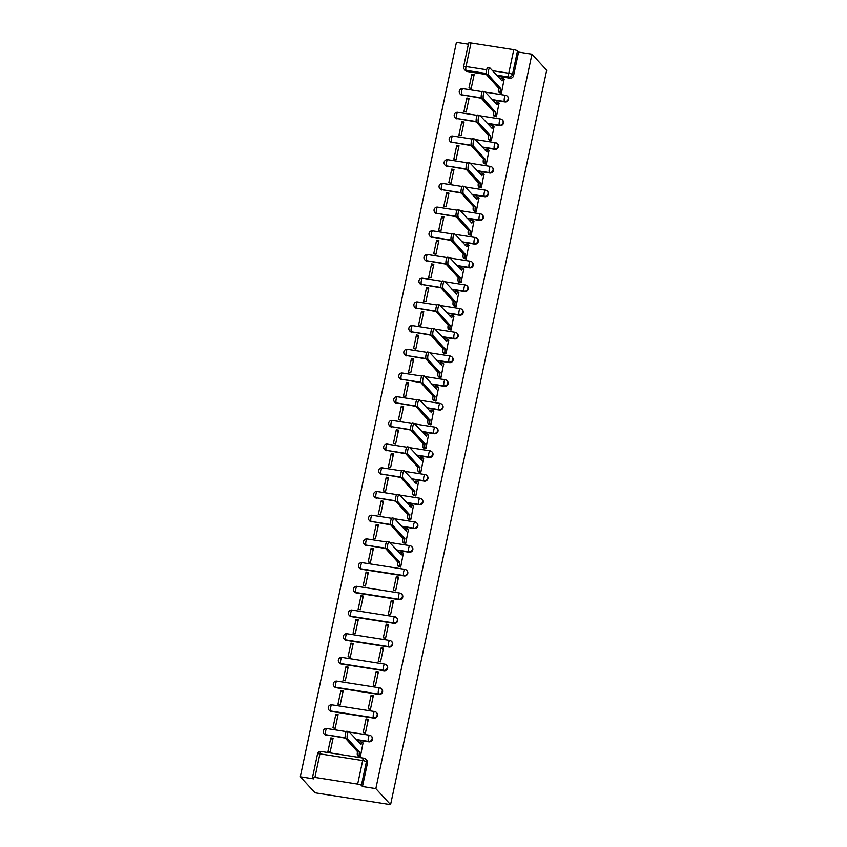 <?xml version="1.0" encoding="UTF-8"?>
<svg xmlns="http://www.w3.org/2000/svg" width="847" height="847" viewBox="0 0 847 847"><rect width="100%" height="100%" fill="white"/><g stroke="black" fill="none" stroke-linecap="round" stroke-linejoin="round"><path stroke-width="1.27" d="M492.541 99.978L504.865 101.915A3.166 2.996 -42.6 0 0 507.851 96.727L507.459 96.314A3.166 2.996 137.4 0 1 504.484 101.492L492.16 99.565M487.512 123.683L499.836 125.61A3.166 2.996 -42.6 0 0 502.811 120.433L502.419 120.009A3.166 2.996 137.4 0 1 499.444 125.197L487.12 123.26M482.472 147.378L494.796 149.316A3.166 2.996 -42.6 0 0 497.771 144.128L497.39 143.715A3.166 2.996 137.4 0 1 494.404 148.892L482.081 146.965M477.433 171.083L489.757 173.01A3.166 2.996 -42.6 0 0 492.732 167.833L492.351 167.41A3.166 2.996 137.4 0 1 489.375 172.597L477.052 170.671M472.393 194.789L484.717 196.716A3.166 2.996 -42.6 0 0 487.692 191.538L487.311 191.115A3.166 2.996 137.4 0 1 484.336 196.303L472.012 194.365M467.353 218.484L479.677 220.421A3.166 2.996 -42.6 0 0 482.652 215.233L482.271 214.82A3.166 2.996 137.4 0 1 479.296 219.998L466.972 218.071M462.314 242.189L474.638 244.116A3.166 2.996 -42.6 0 0 477.623 238.939L477.232 238.515A3.166 2.996 137.4 0 1 474.256 243.703L461.933 241.766M457.285 265.884L469.609 267.821A3.166 2.996 -42.6 0 0 472.584 262.634L472.203 262.221A3.166 2.996 137.4 0 1 469.217 267.398L456.893 265.471M452.245 289.589L464.569 291.516A3.166 2.996 -42.6 0 0 467.544 286.339L467.163 285.915A3.166 2.996 137.4 0 1 464.177 291.103L451.864 289.166M447.205 313.284L459.529 315.222A3.166 2.996 -42.6 0 0 462.504 310.034L462.123 309.621A3.166 2.996 137.4 0 1 459.148 314.798L446.824 312.871M442.166 336.99L454.49 338.916A3.166 2.996 -42.6 0 0 457.465 333.739L457.084 333.316A3.166 2.996 137.4 0 1 454.108 338.504L441.785 336.577M437.126 360.695L449.45 362.622A3.166 2.996 -42.6 0 0 452.436 357.445L452.044 357.021A3.166 2.996 137.4 0 1 449.069 362.209L436.745 360.271M432.097 384.39L444.41 386.327A3.166 2.996 -42.6 0 0 447.396 381.139L447.004 380.727A3.166 2.996 137.4 0 1 444.029 385.904L431.705 383.977M427.057 408.095L439.381 410.022A3.166 2.996 -42.6 0 0 442.356 404.845L441.975 404.421A3.166 2.996 137.4 0 1 438.99 409.609L426.666 407.672M422.018 431.79L434.342 433.728A3.166 2.996 -42.6 0 0 437.317 428.54L436.936 428.127A3.166 2.996 137.4 0 1 433.96 433.304L421.637 431.377M416.978 455.495L429.302 457.422A3.166 2.996 -42.6 0 0 432.277 452.245L431.896 451.822A3.166 2.996 137.4 0 1 428.921 457.009L416.597 455.072M411.938 479.19L424.262 481.128A3.166 2.996 -42.6 0 0 427.237 475.94L426.856 475.527A3.166 2.996 137.4 0 1 423.881 480.704L411.557 478.777M406.899 502.896L419.223 504.823A3.166 2.996 -42.6 0 0 422.208 499.645L421.817 499.222A3.166 2.996 137.4 0 1 418.842 504.41L406.518 502.472M401.87 526.601L414.194 528.528A3.166 2.996 -42.6 0 0 417.169 523.351L416.777 522.927A3.166 2.996 137.4 0 1 413.802 528.115L401.478 526.178M396.83 550.296L409.154 552.233A3.166 2.996 -42.6 0 0 412.129 547.046L411.748 546.633A3.166 2.996 137.4 0 1 408.762 551.81L396.438 549.883M361.362 569.226L404.114 575.928A3.166 2.996 -42.6 0 0 407.089 570.751L406.708 570.327A3.166 2.996 137.4 0 1 403.733 575.515L360.97 568.813A3.166 2.996 137.4 0 1 359.287 567.913L359.679 568.337A3.166 2.996 -42.6 0 0 361.362 569.226L360.97 568.813A3.166 0.826 98.9 0 1 360.917 565.013A3.166 0.826 98.9 0 1 362.114 562.641A3.166 3.166 0 0 0 359.287 567.913M356.322 592.932L399.075 599.634A3.166 2.996 -42.6 0 0 402.05 594.446L401.669 594.033A3.166 2.996 137.4 0 1 398.693 599.21L355.941 592.508A3.166 2.996 137.4 0 1 354.247 591.619L354.639 592.032A3.166 2.996 -42.6 0 0 356.322 592.932L355.941 592.508A3.166 0.826 98.9 0 1 355.888 588.707A3.166 0.826 98.9 0 1 357.074 586.336A3.166 3.166 0 0 0 354.247 591.619M351.283 616.627L394.035 623.328A3.166 2.996 -42.6 0 0 397.01 618.151L396.629 617.728A3.166 2.996 137.4 0 1 393.654 622.916L350.902 616.214A3.166 2.996 137.4 0 1 349.218 615.314L349.599 615.737A3.166 2.996 -42.6 0 0 351.283 616.627L350.902 616.214A3.166 0.826 98.9 0 1 350.849 612.413A3.166 0.826 98.9 0 1 352.034 610.041A3.166 3.166 0 0 0 349.218 615.314M346.243 640.332L388.995 647.034A3.166 2.996 -42.6 0 0 391.981 641.846L391.589 641.433A3.166 2.996 137.4 0 1 388.614 646.61L345.862 639.909A3.166 2.996 137.4 0 1 344.178 639.019L344.56 639.432A3.166 2.996 -42.6 0 0 346.243 640.332L345.862 639.909A3.166 0.826 98.9 0 1 345.809 636.108A3.166 0.826 98.9 0 1 346.995 633.747A3.166 3.166 0 0 0 344.178 639.019M341.203 664.027L383.966 670.729A3.166 2.996 -42.6 0 0 386.941 665.551L386.56 665.128A3.166 2.996 137.4 0 1 383.575 670.316L340.822 663.614A3.166 2.996 137.4 0 1 339.139 662.714L339.52 663.137A3.166 2.996 -42.6 0 0 341.203 664.027L340.822 663.614A3.166 0.826 98.9 0 1 340.769 659.813A3.166 0.826 98.9 0 1 341.966 657.441A3.166 3.166 0 0 0 339.139 662.714M336.174 687.732L378.927 694.434A3.166 2.996 -42.6 0 0 381.902 689.257L381.521 688.833A3.166 2.996 137.4 0 1 378.535 694.021L335.783 687.309A3.166 2.996 137.4 0 1 334.099 686.419L334.48 686.832A3.166 2.996 -42.6 0 0 336.174 687.732L335.783 687.309A3.166 0.826 98.9 0 1 335.73 683.518A3.166 0.826 98.9 0 1 336.926 681.147A3.166 3.166 0 0 0 334.099 686.419M331.135 711.427L373.887 718.14A3.166 2.996 -42.6 0 0 376.862 712.952L376.481 712.539A3.166 2.996 137.4 0 1 373.506 717.716L330.753 711.014A3.166 2.996 137.4 0 1 329.06 710.114L329.451 710.538A3.166 2.996 -42.6 0 0 331.135 711.427L330.753 711.014A3.166 0.826 98.9 0 1 330.701 707.213A3.166 0.826 98.9 0 1 331.886 704.842A3.166 3.166 0 0 0 329.06 710.114M356.523 739.907L368.847 741.834A3.166 2.996 -42.6 0 0 371.822 736.657L371.441 736.234A3.166 2.996 137.4 0 1 368.466 741.421L356.142 739.484M468.38 44.224L456.417 42.35L300.304 776.773L315.052 792.803L390.583 804.65L375.846 788.621L531.948 54.197L546.696 70.227L390.583 804.65M468.698 43.271A3.166 0.625 12 0 1 468.624 43.081A3.166 0.625 12 0 1 471.027 42.985L513.78 49.687A3.166 0.625 12 0 1 517.496 50.926L518.576 52.101L513.578 75.648A3.166 2.996 137.4 0 1 509.905 78.21L497.581 76.283M486.432 74.536L467.152 71.508L466.072 70.333A3.166 2.996 137.4 0 1 464.389 69.433L465.469 70.619A3.166 2.996 -42.6 0 0 467.152 71.508M518.576 52.101L531.948 54.197M314.915 777.408L357.667 784.11L362.675 760.564L319.922 753.862L314.915 777.408A3.166 0.625 -168 0 0 312.511 777.504A3.166 0.625 -168 0 0 312.596 777.694L313.676 778.869L300.304 776.773M362.474 786.524L367.482 762.978L366.391 761.792A3.166 0.625 12 0 0 362.675 760.564A3.166 0.826 -81.1 0 1 363.861 758.192A3.166 0.826 -81.1 0 1 364.019 758.287A3.166 2.996 137.4 0 1 366.391 761.792L361.394 785.349L362.474 786.524L375.846 788.621M361.394 785.349A3.166 0.625 -168 0 0 357.667 784.11M358.165 756.138L360.388 756.678L363.045 742.967M330.806 737.917L327.905 751.585L330.171 751.945L333.083 738.266L330.806 737.917L332.712 739.982M335.846 714.212L332.945 727.891L335.211 728.24L338.112 714.572L335.846 714.212L337.752 716.276M366.063 718.955L363.162 732.623L365.428 732.983L368.329 719.304L366.063 718.955L367.969 721.019M340.886 690.506L337.985 704.185L340.25 704.535L343.151 690.866L340.886 690.506L342.791 692.581M371.102 695.249L368.191 708.918L370.457 709.278L373.368 695.609L371.102 695.249L373.008 697.314M345.925 666.811L343.014 680.48L345.28 680.84L348.191 667.161L345.925 666.811L347.831 668.876M376.142 671.544L373.231 685.223L375.496 685.572L378.408 671.904L376.142 671.544L378.037 673.619M350.965 643.106L348.053 656.785L350.319 657.134L353.231 643.466L350.965 643.106L352.86 645.181M381.182 647.849L378.27 661.518L380.536 661.878L383.447 648.199L381.182 647.849L383.077 649.914M356.005 619.411L353.093 633.08L355.359 633.44L358.27 619.76L356.005 619.411L357.9 621.476M386.211 624.144L383.31 637.823L385.576 638.172L388.477 624.504L386.211 624.144L388.117 626.219M361.034 595.706L358.133 609.385L360.399 609.734L363.299 596.066L361.034 595.706L362.94 597.781M391.25 600.449L388.35 614.117L390.615 614.477L393.516 600.798L391.25 600.449L393.156 602.513M366.073 572.011L363.172 585.679L365.438 586.039L368.339 572.36L366.073 572.011L367.979 574.075M396.29 576.743L393.389 590.423L395.655 590.772L398.556 577.103L396.29 576.743L398.196 578.808M371.113 548.305L368.212 561.985L370.478 562.334L373.379 548.665L371.113 548.305L373.019 550.37M398.461 566.527L400.684 567.077L403.341 553.356M376.153 524.6L373.241 538.279L375.507 538.639L378.418 524.96L376.153 524.6L378.058 526.675M403.5 542.821L405.724 543.372L408.381 529.661M381.192 500.905L378.281 514.574L380.547 514.934L383.458 501.255L381.192 500.905L383.088 502.97M408.54 519.126L410.763 519.666L413.421 505.955M386.232 477.2L383.32 490.879L385.586 491.228L388.498 477.56L386.232 477.2L388.127 479.275M413.58 495.421L415.803 495.971L418.46 482.261M391.261 453.505L388.36 467.173L390.626 467.533L393.527 453.854L391.261 453.505L393.167 455.57M418.609 471.726L420.843 472.266L423.489 458.555M396.301 429.8L393.4 443.479L395.665 443.828L398.566 430.16L396.301 429.8L398.206 431.875M423.648 448.021L425.882 448.571L428.529 434.86M401.34 406.105L398.429 419.773L400.705 420.133L403.606 406.454L401.34 406.105L403.246 408.169M428.688 424.326L430.911 424.866L433.569 411.155M406.38 382.399L403.468 396.078L405.734 396.428L408.646 382.759L406.38 382.399L408.275 384.464M433.728 400.62L435.951 401.171L438.608 387.45M411.42 358.694L408.508 372.373L410.774 372.733L413.685 359.054L411.42 358.694L413.315 360.769M438.767 376.915L440.991 377.466L443.648 363.755M416.449 334.999L413.548 348.668L415.813 349.028L418.725 335.348L416.449 334.999L418.354 337.064M443.807 353.22L446.03 353.76L448.688 340.049M421.488 311.294L418.587 324.973L420.853 325.322L423.754 311.654L421.488 311.294L423.394 313.369M448.836 329.515L451.07 330.065L453.717 316.355M426.528 287.599L423.627 301.267L425.893 301.627L428.794 287.948L426.528 287.599L428.434 289.663M453.876 305.82L456.099 306.36L458.756 292.649M431.568 263.893L428.656 277.572L430.922 277.922L433.833 264.253L431.568 263.893L433.473 265.969M458.915 282.115L461.139 282.665L463.796 268.954M436.607 240.199L433.696 253.867L435.961 254.227L438.873 240.548L436.607 240.199L438.502 242.263M463.955 258.42L466.178 258.96L468.836 245.249M441.647 216.493L438.735 230.172L441.001 230.522L443.913 216.853L441.647 216.493L443.542 218.558M468.994 234.714L471.218 235.265L473.875 221.543M446.676 192.788L443.775 206.467L446.041 206.827L448.942 193.148L446.676 192.788L448.582 194.863M474.034 211.009L476.258 211.559L478.904 197.849M451.716 169.093L448.815 182.761L451.08 183.121L453.981 169.442L451.716 169.093L453.621 171.158M479.063 187.314L481.297 187.854L483.944 174.143M456.755 145.388L453.854 159.067L456.12 159.416L459.021 145.748L456.755 145.388L458.661 147.463M484.103 163.609L486.326 164.159L488.984 150.448M461.795 121.693L458.883 135.361L461.149 135.721L464.061 122.042L461.795 121.693L463.701 123.757M489.143 139.914L491.366 140.454L494.023 126.743M466.835 97.987L463.923 111.666L466.189 112.016L469.1 98.347L466.835 97.987L468.73 100.062M494.182 116.208L496.406 116.759L499.063 103.048M471.874 74.292L468.963 87.961L471.228 88.321L474.14 74.642L471.874 74.292L473.769 76.357M499.222 92.514L501.445 93.054L504.103 79.343M481.392 98.231L461.731 94.79A3.166 2.996 137.4 0 1 460.048 93.901L460.429 94.313A3.166 2.996 -42.6 0 0 462.113 95.213M476.353 121.936L456.692 118.495A3.166 2.996 137.4 0 1 455.008 117.595L455.39 118.019A3.166 2.996 -42.6 0 0 457.073 118.908M471.324 145.631L451.652 142.19A3.166 2.996 137.4 0 1 449.969 141.301L450.35 141.714A3.166 2.996 -42.6 0 0 452.044 142.614M466.284 169.336L446.613 165.896A3.166 2.996 137.4 0 1 444.929 164.996L445.321 165.419A3.166 2.996 -42.6 0 0 447.004 166.308M461.244 193.031L441.583 189.59A3.166 2.996 137.4 0 1 439.889 188.701L440.281 189.114A3.166 2.996 -42.6 0 0 441.965 190.014M456.205 216.737L436.544 213.296A3.166 2.996 137.4 0 1 434.86 212.396L435.242 212.819A3.166 2.996 -42.6 0 0 436.925 213.709M451.165 240.442L431.504 237.001A3.166 2.996 137.4 0 1 429.821 236.101L430.202 236.525A3.166 2.996 -42.6 0 0 431.885 237.414M446.125 264.137L426.465 260.696A3.166 2.996 137.4 0 1 424.781 259.807L425.162 260.22A3.166 2.996 -42.6 0 0 426.846 261.12M441.096 287.842L421.425 284.401A3.166 2.996 137.4 0 1 419.741 283.501L420.123 283.925A3.166 2.996 -42.6 0 0 421.817 284.814M436.057 311.537L416.396 308.096A3.166 2.996 137.4 0 1 414.702 307.207L415.094 307.62A3.166 2.996 -42.6 0 0 416.777 308.52M431.017 335.243L411.356 331.802A3.166 2.996 137.4 0 1 409.662 330.902L410.054 331.325A3.166 2.996 -42.6 0 0 411.737 332.215M425.977 358.937L406.316 355.496A3.166 2.996 137.4 0 1 404.633 354.607L405.014 355.02A3.166 2.996 -42.6 0 0 406.698 355.92M420.938 382.643L401.277 379.202A3.166 2.996 137.4 0 1 399.593 378.302L399.975 378.725A3.166 2.996 -42.6 0 0 401.658 379.615M415.909 406.348L396.237 402.907A3.166 2.996 137.4 0 1 394.554 402.007L394.935 402.431A3.166 2.996 -42.6 0 0 396.629 403.32M410.869 430.043L391.198 426.602A3.166 2.996 137.4 0 1 389.514 425.713L389.895 426.126A3.166 2.996 -42.6 0 0 391.589 427.026M405.829 453.748L386.168 450.308A3.166 2.996 137.4 0 1 384.474 449.408L384.866 449.831A3.166 2.996 -42.6 0 0 386.55 450.72M400.79 477.443L381.129 474.002A3.166 2.996 137.4 0 1 379.445 473.113L379.827 473.526A3.166 2.996 -42.6 0 0 381.51 474.426M395.75 501.149L376.089 497.708A3.166 2.996 137.4 0 1 374.406 496.808L374.787 497.231A3.166 2.996 -42.6 0 0 376.47 498.121M390.711 524.844L371.05 521.403A3.166 2.996 137.4 0 1 369.366 520.513L369.747 520.926A3.166 2.996 -42.6 0 0 371.431 521.826M385.681 548.549L366.01 545.108A3.166 2.996 137.4 0 1 364.326 544.208L364.708 544.632A3.166 2.996 -42.6 0 0 366.402 545.521M345.375 738.161L325.714 734.709A3.166 2.996 137.4 0 1 324.02 733.82L324.412 734.243A3.166 2.996 -42.6 0 0 326.095 735.132M367.482 762.978A3.166 2.996 -42.6 0 0 366.793 760.352L365.703 759.177A3.166 3.166 0 0 0 363.861 758.192L321.108 751.49A3.166 3.166 0 0 0 317.519 753.957L312.511 777.504M363.257 743.2L362.389 742.258A3.166 0.826 98.9 0 0 362.241 742.173A3.166 0.826 98.9 0 0 361.044 744.534L348.943 731.66A3.642 0.953 98.9 0 0 348.763 731.554A3.642 0.953 98.9 0 0 347.323 734.645A3.642 0.953 98.9 0 0 347.461 738.648L359.467 751.988A3.166 0.826 98.9 0 0 359.52 755.778L357.55 755.471A3.166 0.826 -81.1 0 1 357.498 751.681L345.491 738.34A3.642 0.953 -81.1 0 1 345.364 734.338A3.642 0.953 -81.1 0 1 346.804 731.247L348.763 731.554M358.376 756.36L357.55 755.471M359.414 743.041A3.166 0.826 -81.1 0 1 360.271 741.866L362.241 742.173M360.335 756.667L359.52 755.778M359.509 751.755L357.55 751.448M403.553 553.589L402.696 552.657A3.166 0.826 98.9 0 0 402.537 552.562A3.166 0.826 98.9 0 0 401.351 554.933L389.249 542.048A3.642 0.953 98.9 0 0 389.069 541.953A3.642 0.953 98.9 0 0 387.63 545.034A3.642 0.953 98.9 0 0 387.757 549.047L399.763 562.376A3.166 0.826 98.9 0 0 399.816 566.177L397.857 565.87A3.166 0.826 -81.1 0 1 397.804 562.069L385.798 548.729A3.642 0.953 -81.1 0 1 385.66 544.727A3.642 0.953 -81.1 0 1 387.1 541.646L389.069 541.953M398.672 566.759L397.857 565.87M399.71 553.44A3.166 0.826 -81.1 0 1 400.578 552.255L402.537 552.562M400.642 567.067L399.816 566.177M399.816 562.154L397.846 561.836M408.593 529.883L407.735 528.952A3.166 0.826 98.9 0 0 407.576 528.867A3.166 0.826 98.9 0 0 406.391 531.228L394.289 518.353A3.642 0.953 98.9 0 0 394.109 518.248A3.642 0.953 98.9 0 0 392.669 521.339A3.642 0.953 98.9 0 0 392.796 525.341L404.802 538.671A3.166 0.826 98.9 0 0 404.855 542.472L402.897 542.165A3.166 0.826 -81.1 0 1 402.844 538.364L390.838 525.034A3.642 0.953 -81.1 0 1 390.7 521.021A3.642 0.953 -81.1 0 1 392.14 517.941L394.109 518.248M403.712 543.054L402.897 542.165M404.75 529.735A3.166 0.826 -81.1 0 1 405.607 528.549L407.576 528.867M405.671 543.361L404.855 542.472M404.855 538.448L402.886 538.141M413.632 506.188L412.764 505.257A3.166 0.826 98.9 0 0 412.616 505.161A3.166 0.826 98.9 0 0 411.42 507.533L399.318 494.648A3.642 0.953 98.9 0 0 399.138 494.542A3.642 0.953 98.9 0 0 397.709 497.634A3.642 0.953 98.9 0 0 397.836 501.636L409.842 514.976A3.166 0.826 98.9 0 0 409.895 518.777L407.936 518.47A3.166 0.826 -81.1 0 1 407.883 514.669L395.877 501.329A3.642 0.953 -81.1 0 1 395.74 497.327A3.642 0.953 -81.1 0 1 397.179 494.235L399.138 494.542M408.752 519.359L407.936 518.47M409.789 506.03A3.166 0.826 -81.1 0 1 410.647 504.854L412.616 505.161M410.71 519.666L409.895 518.777M409.895 514.743L407.926 514.436M418.672 482.483L417.804 481.551A3.166 0.826 98.9 0 0 417.656 481.456A3.166 0.826 98.9 0 0 416.459 483.828L404.358 470.953A3.642 0.953 98.9 0 0 404.178 470.847A3.642 0.953 98.9 0 0 402.738 473.928A3.642 0.953 98.9 0 0 402.876 477.941L414.882 491.271A3.166 0.826 98.9 0 0 414.935 495.072L412.965 494.764A3.166 0.826 -81.1 0 1 412.913 490.964L400.906 477.634A3.642 0.953 -81.1 0 1 400.779 473.621A3.642 0.953 -81.1 0 1 402.219 470.54L404.178 470.847M413.791 495.654L412.965 494.764M414.829 482.335A3.166 0.826 -81.1 0 1 415.686 481.149L417.656 481.456M415.75 495.961L414.935 495.072M414.924 491.048L412.965 490.741M423.701 458.788L422.844 457.846A3.166 0.826 98.9 0 0 422.685 457.761A3.166 0.826 98.9 0 0 421.499 460.133L409.397 447.248A3.642 0.953 98.9 0 0 409.217 447.142A3.642 0.953 98.9 0 0 407.778 450.233A3.642 0.953 98.9 0 0 407.915 454.236L419.921 467.576A3.166 0.826 98.9 0 0 419.974 471.377L418.005 471.059A3.166 0.826 -81.1 0 1 417.952 467.269L405.946 453.928A3.642 0.953 -81.1 0 1 405.819 449.926A3.642 0.953 -81.1 0 1 407.259 446.835L409.217 447.142M418.82 471.948L418.005 471.059M419.868 458.629A3.166 0.826 -81.1 0 1 420.726 457.454L422.685 457.761M420.79 472.266L419.974 471.377M419.964 467.343L418.005 467.036M428.741 435.083L427.883 434.151A3.166 0.826 98.9 0 0 427.724 434.056A3.166 0.826 98.9 0 0 426.539 436.427L414.437 423.553A3.642 0.953 98.9 0 0 414.257 423.447A3.642 0.953 98.9 0 0 412.817 426.528A3.642 0.953 98.9 0 0 412.955 430.541L424.95 443.87A3.166 0.826 98.9 0 0 425.003 447.671L423.045 447.364A3.166 0.826 -81.1 0 1 422.992 443.563L410.986 430.234A3.642 0.953 -81.1 0 1 410.859 426.221A3.642 0.953 -81.1 0 1 412.288 423.14L414.257 423.447M423.86 448.254L423.045 447.364M424.908 434.935A3.166 0.826 -81.1 0 1 425.766 433.749L427.724 434.056M425.829 448.561L425.003 447.671M425.003 443.648L423.045 443.341M433.78 411.388L432.923 410.446A3.166 0.826 98.9 0 0 432.764 410.361A3.166 0.826 98.9 0 0 431.578 412.722L419.477 399.848A3.642 0.953 98.9 0 0 419.297 399.742A3.642 0.953 98.9 0 0 417.857 402.833A3.642 0.953 98.9 0 0 417.984 406.835L429.99 420.176A3.166 0.826 98.9 0 0 430.043 423.966L428.084 423.659A3.166 0.826 -81.1 0 1 428.031 419.868L416.025 406.528A3.642 0.953 -81.1 0 1 415.888 402.526A3.642 0.953 -81.1 0 1 417.327 399.435L419.297 399.742M428.9 424.548L428.084 423.659M429.937 411.229A3.166 0.826 -81.1 0 1 430.805 410.054L432.764 410.361M430.869 424.855L430.043 423.966M430.043 419.943L428.074 419.636M438.82 387.682L437.963 386.751A3.166 0.826 98.9 0 0 437.804 386.656A3.166 0.826 98.9 0 0 436.618 389.027L424.506 376.142A3.642 0.953 98.9 0 0 424.336 376.047A3.642 0.953 98.9 0 0 422.897 379.128A3.642 0.953 98.9 0 0 423.024 383.14L435.03 396.47A3.166 0.826 98.9 0 0 435.083 400.271L433.124 399.964A3.166 0.826 -81.1 0 1 433.071 396.163L421.065 382.833A3.642 0.953 -81.1 0 1 420.927 378.821A3.642 0.953 -81.1 0 1 422.367 375.74L424.336 376.047M433.939 400.853L433.124 399.964M434.977 387.534A3.166 0.826 -81.1 0 1 435.834 386.348L437.804 386.656M435.898 401.16L435.083 400.271M435.083 396.248L433.113 395.93M443.86 363.977L442.992 363.045A3.166 0.826 98.9 0 0 442.843 362.961A3.166 0.826 98.9 0 0 441.647 365.322L429.545 352.447A3.642 0.953 98.9 0 0 429.365 352.341A3.642 0.953 98.9 0 0 427.926 355.433A3.642 0.953 98.9 0 0 428.063 359.435L440.069 372.765A3.166 0.826 98.9 0 0 440.122 376.566L438.153 376.259A3.166 0.826 -81.1 0 1 438.1 372.458L426.094 359.128A3.642 0.953 -81.1 0 1 425.967 355.115A3.642 0.953 -81.1 0 1 427.407 352.034L429.365 352.341M438.979 377.148L438.153 376.259M440.017 363.829A3.166 0.826 -81.1 0 1 440.874 362.643L442.843 362.961M440.938 377.455L440.122 376.566M440.122 372.542L438.153 372.235M448.899 340.282L448.031 339.351A3.166 0.826 98.9 0 0 447.883 339.255A3.166 0.826 98.9 0 0 446.687 341.627L434.585 328.742A3.642 0.953 98.9 0 0 434.405 328.636A3.642 0.953 98.9 0 0 432.965 331.728A3.642 0.953 98.9 0 0 433.103 335.73L445.109 349.07A3.166 0.826 98.9 0 0 445.162 352.871L443.193 352.564A3.166 0.826 -81.1 0 1 443.14 348.763L431.134 335.423A3.642 0.953 -81.1 0 1 431.007 331.421A3.642 0.953 -81.1 0 1 432.446 328.329L434.405 328.636M444.019 353.453L443.193 352.564M445.056 340.123A3.166 0.826 -81.1 0 1 445.914 338.948L447.883 339.255M445.977 353.76L445.162 352.871M445.151 348.837L443.193 348.53M453.928 316.577L453.071 315.645A3.166 0.826 98.9 0 0 452.912 315.55A3.166 0.826 98.9 0 0 451.726 317.921L439.625 305.047A3.642 0.953 98.9 0 0 439.445 304.941A3.642 0.953 98.9 0 0 438.005 308.022A3.642 0.953 98.9 0 0 438.143 312.035L450.149 325.364A3.166 0.826 98.9 0 0 450.202 329.165L448.232 328.858A3.166 0.826 -81.1 0 1 448.179 325.057L436.173 311.728A3.642 0.953 -81.1 0 1 436.046 307.715A3.642 0.953 -81.1 0 1 437.486 304.634L439.445 304.941M449.048 329.748L448.232 328.858M450.096 316.429A3.166 0.826 -81.1 0 1 450.953 315.243L452.912 315.55M451.017 330.055L450.202 329.165M450.191 325.142L448.232 324.835M458.968 292.882L458.111 291.94A3.166 0.826 98.9 0 0 457.952 291.855A3.166 0.826 98.9 0 0 456.766 294.227L444.664 281.342A3.642 0.953 98.9 0 0 444.484 281.236A3.642 0.953 98.9 0 0 443.045 284.327A3.642 0.953 98.9 0 0 443.172 288.329L455.178 301.67A3.166 0.826 98.9 0 0 455.231 305.471L453.272 305.153A3.166 0.826 -81.1 0 1 453.219 301.363L441.213 288.022A3.642 0.953 -81.1 0 1 441.075 284.02A3.642 0.953 -81.1 0 1 442.515 280.929L444.484 281.236M454.087 306.042L453.272 305.153M455.135 292.723A3.166 0.826 -81.1 0 1 455.993 291.548L457.952 291.855M456.057 306.36L455.231 305.471M455.231 301.437L453.261 301.13M464.008 269.177L463.15 268.245A3.166 0.826 98.9 0 0 462.991 268.15A3.166 0.826 98.9 0 0 461.806 270.521L449.704 257.647A3.642 0.953 98.9 0 0 449.524 257.541A3.642 0.953 98.9 0 0 448.084 260.622A3.642 0.953 98.9 0 0 448.211 264.635L460.217 277.964A3.166 0.826 98.9 0 0 460.27 281.765L458.312 281.458A3.166 0.826 -81.1 0 1 458.259 277.657L446.253 264.328A3.642 0.953 -81.1 0 1 446.115 260.315A3.642 0.953 -81.1 0 1 447.555 257.234L449.524 257.541M459.127 282.347L458.312 281.458M460.165 269.028A3.166 0.826 -81.1 0 1 461.033 267.843L462.991 268.15M461.096 282.654L460.27 281.765M460.27 277.742L458.301 277.435M469.047 245.482L468.19 244.539A3.166 0.826 98.9 0 0 468.031 244.455A3.166 0.826 98.9 0 0 466.845 246.816L454.733 233.941A3.642 0.953 98.9 0 0 454.564 233.836A3.642 0.953 98.9 0 0 453.124 236.927A3.642 0.953 98.9 0 0 453.251 240.929L465.257 254.269A3.166 0.826 98.9 0 0 465.31 258.06L463.351 257.753A3.166 0.826 -81.1 0 1 463.298 253.962L451.292 240.622A3.642 0.953 -81.1 0 1 451.155 236.62A3.642 0.953 -81.1 0 1 452.594 233.528L454.564 233.836M464.167 258.642L463.351 257.753M465.204 245.323A3.166 0.826 -81.1 0 1 466.062 244.148L468.031 244.455M466.125 258.949L465.31 258.06M465.31 254.036L463.341 253.729M474.087 221.776L473.219 220.845A3.166 0.826 98.9 0 0 473.071 220.749A3.166 0.826 98.9 0 0 471.874 223.121L459.773 210.247A3.642 0.953 98.9 0 0 459.593 210.141A3.642 0.953 98.9 0 0 458.153 213.222A3.642 0.953 98.9 0 0 458.291 217.234L470.297 230.564A3.166 0.826 98.9 0 0 470.35 234.365L468.38 234.058A3.166 0.826 -81.1 0 1 468.327 230.257L456.321 216.927A3.642 0.953 -81.1 0 1 456.194 212.915A3.642 0.953 -81.1 0 1 457.634 209.834L459.593 210.141M469.206 234.947L468.38 234.058M470.244 221.628A3.166 0.826 -81.1 0 1 471.101 220.442L473.071 220.749M471.165 235.254L470.35 234.365M470.339 230.342L468.38 230.024M479.116 198.071L478.259 197.139A3.166 0.826 98.9 0 0 478.11 197.055A3.166 0.826 98.9 0 0 476.914 199.416L464.812 186.541A3.642 0.953 98.9 0 0 464.632 186.435A3.642 0.953 98.9 0 0 463.193 189.527A3.642 0.953 98.9 0 0 463.33 193.529L475.336 206.859A3.166 0.826 98.9 0 0 475.389 210.659L473.42 210.352A3.166 0.826 -81.1 0 1 473.367 206.552L461.361 193.222A3.642 0.953 -81.1 0 1 461.234 189.209A3.642 0.953 -81.1 0 1 462.674 186.128L464.632 186.435M474.235 211.242L473.42 210.352M475.283 197.923A3.166 0.826 -81.1 0 1 476.141 196.737L478.11 197.055M476.205 211.549L475.389 210.659M475.379 206.636L473.42 206.329M484.156 174.376L483.298 173.444A3.166 0.826 98.9 0 0 483.139 173.349A3.166 0.826 98.9 0 0 481.954 175.721L469.852 162.836A3.642 0.953 98.9 0 0 469.672 162.73A3.642 0.953 98.9 0 0 468.232 165.821A3.642 0.953 98.9 0 0 468.37 169.824L480.376 183.164A3.166 0.826 98.9 0 0 480.429 186.965L478.46 186.658A3.166 0.826 -81.1 0 1 478.407 182.857L466.401 169.516A3.642 0.953 -81.1 0 1 466.274 165.514A3.642 0.953 -81.1 0 1 467.713 162.423L469.672 162.73M479.275 187.547L478.46 186.658M480.323 174.217A3.166 0.826 -81.1 0 1 481.181 173.042L483.139 173.349M481.244 187.854L480.429 186.965M480.418 182.931L478.46 182.624M489.195 150.671L488.338 149.739A3.166 0.826 98.9 0 0 488.179 149.644A3.166 0.826 98.9 0 0 486.993 152.015L474.892 139.141A3.642 0.953 98.9 0 0 474.712 139.035A3.642 0.953 98.9 0 0 473.272 142.116A3.642 0.953 98.9 0 0 473.399 146.129L485.405 159.458A3.166 0.826 98.9 0 0 485.458 163.259L483.499 162.952A3.166 0.826 -81.1 0 1 483.446 159.151L471.44 145.822A3.642 0.953 -81.1 0 1 471.303 141.809A3.642 0.953 -81.1 0 1 472.742 138.728L474.712 139.035M484.315 163.842L483.499 162.952M485.352 150.522A3.166 0.826 -81.1 0 1 486.22 149.337L488.179 149.644M486.284 164.149L485.458 163.259M485.458 159.236L483.489 158.929M494.235 126.976L493.378 126.034A3.166 0.826 98.9 0 0 493.219 125.949A3.166 0.826 98.9 0 0 492.033 128.321L479.931 115.436A3.642 0.953 98.9 0 0 479.751 115.33A3.642 0.953 98.9 0 0 478.311 118.421A3.642 0.953 98.9 0 0 478.439 122.423L490.445 135.764A3.166 0.826 98.9 0 0 490.498 139.564L488.539 139.247A3.166 0.826 -81.1 0 1 488.486 135.456L476.48 122.116A3.642 0.953 -81.1 0 1 476.342 118.114A3.642 0.953 -81.1 0 1 477.782 115.023L479.751 115.33M489.354 140.136L488.539 139.247M490.392 126.817A3.166 0.826 -81.1 0 1 491.249 125.642L493.219 125.949M491.313 140.454L490.498 139.564M490.498 135.531L488.528 135.224M499.275 103.27L498.407 102.339A3.166 0.826 98.9 0 0 498.258 102.243A3.166 0.826 98.9 0 0 497.062 104.615L484.96 91.741A3.642 0.953 98.9 0 0 484.78 91.635A3.642 0.953 98.9 0 0 483.351 94.716A3.642 0.953 98.9 0 0 483.478 98.728L495.484 112.058A3.166 0.826 98.9 0 0 495.537 115.859L493.568 115.552A3.166 0.826 -81.1 0 1 493.515 111.751L481.52 98.421A3.642 0.953 -81.1 0 1 481.382 94.409A3.642 0.953 -81.1 0 1 482.822 91.328L484.78 91.635M494.394 116.441L493.568 115.552M495.431 103.122A3.166 0.826 -81.1 0 1 496.289 101.936L498.258 102.243M496.353 116.748L495.537 115.859M495.537 111.836L493.568 111.529M504.314 79.576L503.446 78.633A3.166 0.826 98.9 0 0 503.298 78.549A3.166 0.826 98.9 0 0 502.102 80.91L490 68.035A3.642 0.953 98.9 0 0 489.82 67.929A3.642 0.953 98.9 0 0 488.38 71.021A3.642 0.953 98.9 0 0 488.518 75.023L500.524 88.363A3.166 0.826 98.9 0 0 500.577 92.154L498.608 91.847A3.166 0.826 -81.1 0 1 498.555 88.056L486.549 74.716A3.642 0.953 -81.1 0 1 486.422 70.714A3.642 0.953 -81.1 0 1 487.861 67.622L489.82 67.929M499.434 92.736L498.608 91.847M500.471 79.417A3.166 0.826 -81.1 0 1 501.329 78.242L503.298 78.549M501.392 93.043L500.577 92.154M500.566 88.13L498.608 87.823M504.865 101.915L504.484 101.492A3.166 0.826 -81.1 0 1 504.431 97.701A3.166 0.826 98.9 0 1 505.617 95.33A3.166 0.826 98.9 0 1 505.775 95.415A3.166 2.996 137.4 0 1 507.459 96.314A3.166 3.166 0 0 0 505.617 95.33L485.342 92.143M499.836 125.61L499.444 125.197A3.166 0.826 -81.1 0 1 499.391 121.396A3.166 0.826 98.9 0 1 500.588 119.025A3.166 0.826 98.9 0 1 500.736 119.12A3.166 2.996 137.4 0 1 502.419 120.009A3.166 3.166 0 0 0 500.588 119.025L480.302 115.848M494.796 149.316L494.404 148.892A3.166 0.826 -81.1 0 1 494.352 145.102A3.166 0.826 98.9 0 1 495.548 142.73A3.166 0.826 98.9 0 1 495.696 142.815A3.166 2.996 137.4 0 1 497.39 143.715A3.166 3.166 0 0 0 495.548 142.73L475.262 139.554M489.757 173.01L489.375 172.597A3.166 0.826 -81.1 0 1 489.322 168.797A3.166 0.826 98.9 0 1 490.508 166.425A3.166 0.826 98.9 0 1 490.667 166.52A3.166 2.996 137.4 0 1 492.351 167.41A3.166 3.166 0 0 0 490.508 166.425L470.223 163.249M484.717 196.716L484.336 196.303A3.166 0.826 -81.1 0 1 484.283 192.502A3.166 0.826 98.9 0 1 485.469 190.13A3.166 0.826 98.9 0 1 485.627 190.226A3.166 2.996 137.4 0 1 487.311 191.115A3.166 3.166 0 0 0 485.469 190.13L465.194 186.954M479.677 220.421L479.296 219.998A3.166 0.826 -81.1 0 1 479.243 216.197A3.166 0.826 98.9 0 1 480.429 213.836A3.166 0.826 98.9 0 1 480.588 213.92A3.166 2.996 137.4 0 1 482.271 214.82A3.166 3.166 0 0 0 480.429 213.836L460.154 210.649M474.638 244.116L474.256 243.703A3.166 0.826 -81.1 0 1 474.204 239.902A3.166 0.826 98.9 0 1 475.389 237.531A3.166 0.826 98.9 0 1 475.548 237.626A3.166 2.996 137.4 0 1 477.232 238.515A3.166 3.166 0 0 0 475.389 237.531L455.114 234.354M469.609 267.821L469.217 267.398A3.166 0.826 -81.1 0 1 469.164 263.608A3.166 0.826 98.9 0 1 470.36 261.236A3.166 0.826 98.9 0 1 470.509 261.321A3.166 2.996 137.4 0 1 472.203 262.221A3.166 3.166 0 0 0 470.36 261.236L450.075 258.049M464.569 291.516L464.177 291.103A3.166 0.826 -81.1 0 1 464.124 287.302A3.166 0.826 98.9 0 1 465.321 284.931A3.166 0.826 98.9 0 1 465.469 285.026A3.166 2.996 137.4 0 1 467.163 285.915A3.166 3.166 0 0 0 465.321 284.931L445.035 281.755M459.529 315.222L459.148 314.798A3.166 0.826 -81.1 0 1 459.095 311.008A3.166 0.826 98.9 0 1 460.281 308.636A3.166 0.826 98.9 0 1 460.44 308.721A3.166 2.996 137.4 0 1 462.123 309.621A3.166 3.166 0 0 0 460.281 308.636L440.006 305.46M454.49 338.916L454.108 338.504A3.166 0.826 -81.1 0 1 454.056 334.703A3.166 0.826 98.9 0 1 455.241 332.331A3.166 0.826 98.9 0 1 455.4 332.426A3.166 2.996 137.4 0 1 457.084 333.316A3.166 3.166 0 0 0 455.241 332.331L434.966 329.155M449.45 362.622L449.069 362.209A3.166 0.826 -81.1 0 1 449.016 358.408A3.166 0.826 98.9 0 1 450.202 356.036A3.166 0.826 98.9 0 1 450.36 356.132A3.166 2.996 137.4 0 1 452.044 357.021A3.166 3.166 0 0 0 450.202 356.036L429.927 352.86M444.41 386.327L444.029 385.904A3.166 0.826 -81.1 0 1 443.976 382.103A3.166 0.826 98.9 0 1 445.173 379.742A3.166 0.826 98.9 0 1 445.321 379.827A3.166 2.996 137.4 0 1 447.004 380.727A3.166 3.166 0 0 0 445.173 379.742L424.887 376.555M439.381 410.022L438.99 409.609A3.166 0.826 -81.1 0 1 438.937 405.808A3.166 0.826 98.9 0 1 440.133 403.437A3.166 0.826 98.9 0 1 440.281 403.532A3.166 2.996 137.4 0 1 441.975 404.421A3.166 3.166 0 0 0 440.133 403.437L419.847 400.26M434.342 433.728L433.96 433.304A3.166 0.826 -81.1 0 1 433.908 429.514A3.166 0.826 98.9 0 1 435.093 427.142A3.166 0.826 98.9 0 1 435.252 427.227A3.166 2.996 137.4 0 1 436.936 428.127A3.166 3.166 0 0 0 435.093 427.142L414.808 423.955M429.302 457.422L428.921 457.009A3.166 0.826 -81.1 0 1 428.868 453.209A3.166 0.826 98.9 0 1 430.054 450.837A3.166 0.826 98.9 0 1 430.212 450.932A3.166 2.996 137.4 0 1 431.896 451.822A3.166 3.166 0 0 0 430.054 450.837L409.779 447.661M424.262 481.128L423.881 480.704A3.166 0.826 -81.1 0 1 423.828 476.914A3.166 0.826 98.9 0 1 425.014 474.542A3.166 0.826 98.9 0 1 425.173 474.627A3.166 2.996 137.4 0 1 426.856 475.527A3.166 3.166 0 0 0 425.014 474.542L404.739 471.356M419.223 504.823L418.842 504.41A3.166 0.826 -81.1 0 1 418.789 500.609A3.166 0.826 98.9 0 1 419.974 498.237A3.166 0.826 98.9 0 1 420.133 498.332A3.166 2.996 137.4 0 1 421.817 499.222A3.166 3.166 0 0 0 419.974 498.237L399.699 495.061M414.194 528.528L413.802 528.115A3.166 0.826 -81.1 0 1 413.749 524.314A3.166 0.826 98.9 0 1 414.945 521.943A3.166 0.826 98.9 0 1 415.094 522.038A3.166 2.996 137.4 0 1 416.777 522.927A3.166 3.166 0 0 0 414.945 521.943L394.66 518.766M409.154 552.233L408.762 551.81A3.166 0.826 -81.1 0 1 408.709 548.009A3.166 0.826 98.9 0 1 409.906 545.648A3.166 0.826 98.9 0 1 410.054 545.733A3.166 2.996 137.4 0 1 411.748 546.633A3.166 3.166 0 0 0 409.906 545.648L389.62 542.461M404.114 575.928L403.733 575.515A3.166 0.826 -81.1 0 1 403.68 571.714A3.166 0.826 98.9 0 1 404.866 569.343A3.166 0.826 98.9 0 1 405.025 569.438A3.166 2.996 137.4 0 1 406.708 570.327A3.166 3.166 0 0 0 404.866 569.343L362.114 562.641A3.166 0.826 98.9 0 1 362.262 562.736M399.075 599.634L398.693 599.21A3.166 0.826 -81.1 0 1 398.641 595.42A3.166 0.826 98.9 0 1 399.826 593.048A3.166 0.826 98.9 0 1 399.985 593.133A3.166 2.996 137.4 0 1 401.669 594.033A3.166 3.166 0 0 0 399.826 593.048L357.074 586.336A3.166 0.826 98.9 0 1 357.233 586.431M394.035 623.328L393.654 622.916A3.166 0.826 -81.1 0 1 393.601 619.115A3.166 0.826 98.9 0 1 394.787 616.743A3.166 0.826 98.9 0 1 394.946 616.838A3.166 2.996 137.4 0 1 396.629 617.728A3.166 3.166 0 0 0 394.787 616.743L352.034 610.041A3.166 0.826 98.9 0 1 352.193 610.136M388.995 647.034L388.614 646.61A3.166 0.826 -81.1 0 1 388.561 642.82A3.166 0.826 98.9 0 1 389.747 640.448A3.166 0.826 98.9 0 1 389.906 640.533A3.166 2.996 137.4 0 1 391.589 641.433A3.166 3.166 0 0 0 389.747 640.448L346.995 633.747A3.166 0.826 98.9 0 1 347.154 633.831M383.966 670.729L383.575 670.316A3.166 0.826 -81.1 0 1 383.522 666.515A3.166 0.826 98.9 0 1 384.718 664.143A3.166 0.826 98.9 0 1 384.866 664.239A3.166 2.996 137.4 0 1 386.56 665.128A3.166 3.166 0 0 0 384.718 664.143L341.966 657.441A3.166 0.826 98.9 0 1 342.114 657.537M378.927 694.434L378.535 694.021A3.166 0.826 -81.1 0 1 378.482 690.22A3.166 0.826 98.9 0 1 379.678 687.849A3.166 0.826 98.9 0 1 379.827 687.944A3.166 2.996 137.4 0 1 381.521 688.833A3.166 3.166 0 0 0 379.678 687.849L336.926 681.147A3.166 0.826 98.9 0 1 337.074 681.232M373.887 718.14L373.506 717.716A3.166 0.826 -81.1 0 1 373.453 713.915A3.166 0.826 98.9 0 1 374.639 711.554A3.166 0.826 98.9 0 1 374.798 711.639A3.166 2.996 137.4 0 1 376.481 712.539A3.166 3.166 0 0 0 374.639 711.554L331.886 704.842A3.166 0.826 98.9 0 1 332.045 704.937M368.847 741.834L368.466 741.421A3.166 0.826 -81.1 0 1 368.413 737.621A3.166 0.826 98.9 0 1 369.599 735.249A3.166 0.826 98.9 0 1 369.758 735.344A3.166 2.996 137.4 0 1 371.441 736.234A3.166 3.166 0 0 0 369.599 735.249L349.324 732.073M509.905 78.21L508.825 77.035L496.501 75.097M486.22 73.488L466.072 70.333A3.166 0.826 98.9 0 1 466.019 66.532L486.633 69.761M492.425 70.672L508.772 73.234L513.78 49.687M471.027 42.985L466.019 66.532A3.166 0.625 -168 0 0 463.616 66.638A3.166 3.166 0 0 0 464.389 69.433M481.276 97.86L461.731 94.79A3.166 0.826 98.9 0 1 461.679 90.989A3.166 0.826 98.9 0 1 462.864 88.628A3.166 3.166 0 0 0 460.048 93.901M476.236 121.555L456.692 118.495A3.166 0.826 98.9 0 1 456.639 114.694A3.166 0.826 98.9 0 1 457.825 112.323A3.166 3.166 0 0 0 455.008 117.595M471.197 145.261L451.652 142.19A3.166 0.826 98.9 0 1 451.599 138.389A3.166 0.826 98.9 0 1 452.796 136.028A3.166 3.166 0 0 0 449.969 141.301M466.157 168.955L446.613 165.896A3.166 0.826 98.9 0 1 446.56 162.095A3.166 0.826 98.9 0 1 447.756 159.723A3.166 3.166 0 0 0 444.929 164.996M461.117 192.661L441.583 189.59A3.166 0.826 98.9 0 1 441.531 185.8A3.166 0.826 98.9 0 1 442.716 183.428A3.166 3.166 0 0 0 439.889 188.701M456.078 216.356L436.544 213.296A3.166 0.826 98.9 0 1 436.491 209.495A3.166 0.826 98.9 0 1 437.677 207.123A3.166 3.166 0 0 0 434.86 212.396M451.049 240.061L431.504 237.001A3.166 0.826 98.9 0 1 431.451 233.2A3.166 0.826 98.9 0 1 432.637 230.829A3.166 3.166 0 0 0 429.821 236.101M446.009 263.766L426.465 260.696A3.166 0.826 98.9 0 1 426.412 256.895A3.166 0.826 98.9 0 1 427.608 254.534A3.166 3.166 0 0 0 424.781 259.807M440.969 287.461L421.425 284.401A3.166 0.826 98.9 0 1 421.372 280.601A3.166 0.826 98.9 0 1 422.568 278.229A3.166 3.166 0 0 0 419.741 283.501M435.93 311.167L416.396 308.096A3.166 0.826 98.9 0 1 416.343 304.295A3.166 0.826 98.9 0 1 417.529 301.934A3.166 3.166 0 0 0 414.702 307.207M430.89 334.861L411.356 331.802A3.166 0.826 98.9 0 1 411.303 328.001A3.166 0.826 98.9 0 1 412.489 325.629A3.166 3.166 0 0 0 409.662 330.902M425.861 358.567L406.316 355.496A3.166 0.826 98.9 0 1 406.264 351.706A3.166 0.826 98.9 0 1 407.449 349.335A3.166 3.166 0 0 0 404.633 354.607M420.821 382.262L401.277 379.202A3.166 0.826 98.9 0 1 401.224 375.401A3.166 0.826 98.9 0 1 402.41 373.029A3.166 3.166 0 0 0 399.593 378.302M415.782 405.967L396.237 402.907A3.166 0.826 98.9 0 1 396.184 399.106A3.166 0.826 98.9 0 1 397.381 396.735A3.166 3.166 0 0 0 394.554 402.007M410.742 429.673L391.198 426.602A3.166 0.826 98.9 0 1 391.145 422.801A3.166 0.826 98.9 0 1 392.341 420.43A3.166 3.166 0 0 0 389.514 425.713M405.702 453.367L386.168 450.308A3.166 0.826 98.9 0 1 386.116 446.507A3.166 0.826 98.9 0 1 387.301 444.135A3.166 3.166 0 0 0 384.474 449.408M400.663 477.073L381.129 474.002A3.166 0.826 98.9 0 1 381.076 470.201A3.166 0.826 98.9 0 1 382.262 467.84A3.166 3.166 0 0 0 379.445 473.113M395.634 500.768L376.089 497.708A3.166 0.826 98.9 0 1 376.036 493.907A3.166 0.826 98.9 0 1 377.222 491.535A3.166 3.166 0 0 0 374.406 496.808M390.594 524.473L371.05 521.403A3.166 0.826 98.9 0 1 370.997 517.612A3.166 0.826 98.9 0 1 372.182 515.241A3.166 3.166 0 0 0 369.366 520.513M385.554 548.168L366.01 545.108A3.166 0.826 98.9 0 1 365.957 541.307A3.166 0.826 98.9 0 1 367.153 538.936A3.166 3.166 0 0 0 364.326 544.208M345.248 737.779L325.714 734.709A3.166 0.826 98.9 0 1 325.661 730.919A3.166 0.826 98.9 0 1 326.847 728.547A3.166 3.166 0 0 0 324.02 733.82M327.006 728.642A3.166 0.826 98.9 0 0 326.847 728.547L346.296 731.596M367.302 539.031A3.166 0.826 98.9 0 0 367.153 538.936L386.603 541.985M372.341 515.325A3.166 0.826 98.9 0 0 372.182 515.241L391.642 518.29M377.381 491.631A3.166 0.826 98.9 0 0 377.222 491.535L396.671 494.584M382.421 467.925A3.166 0.826 98.9 0 0 382.262 467.84L401.711 470.89M387.46 444.23A3.166 0.826 98.9 0 0 387.301 444.135L406.751 447.184M392.489 420.525A3.166 0.826 98.9 0 0 392.341 420.43L411.79 423.489M397.529 396.83A3.166 0.826 98.9 0 0 397.381 396.735L416.83 399.784M402.569 373.125A3.166 0.826 98.9 0 0 402.41 373.029L421.87 376.079M407.608 349.419A3.166 0.826 98.9 0 0 407.449 349.335L426.899 352.384M412.648 325.724A3.166 0.826 98.9 0 0 412.489 325.629L431.938 328.678M417.687 302.019A3.166 0.826 98.9 0 0 417.529 301.934L436.978 304.984M422.717 278.324A3.166 0.826 98.9 0 0 422.568 278.229L442.018 281.278M427.756 254.619A3.166 0.826 98.9 0 0 427.608 254.534L447.057 257.583M432.796 230.924A3.166 0.826 98.9 0 0 432.637 230.829L452.086 233.878M437.835 207.219A3.166 0.826 98.9 0 0 437.677 207.123L457.126 210.172M442.875 183.513A3.166 0.826 98.9 0 0 442.716 183.428L462.166 186.478M447.904 159.818A3.166 0.826 98.9 0 0 447.756 159.723L467.205 162.772M452.944 136.113A3.166 0.826 98.9 0 0 452.796 136.028L472.245 139.077M457.983 112.418A3.166 0.826 98.9 0 0 457.825 112.323L477.285 115.372M463.023 88.713A3.166 0.826 98.9 0 0 462.864 88.628L482.314 91.677M513.578 75.648L512.488 74.472A3.166 2.996 137.4 0 1 508.825 77.035A3.166 0.826 98.9 0 1 508.772 73.234A3.166 0.625 12 0 1 512.488 74.472L517.496 50.926M317.519 753.957A3.166 0.625 -168 0 1 319.922 753.862A3.166 0.826 -81.1 0 1 321.108 751.49M359.467 751.988L357.498 751.681M347.461 738.648L345.491 738.34M399.763 562.376L397.804 562.069M387.757 549.047L385.798 548.729M404.802 538.671L402.844 538.364M392.796 525.341L390.838 525.034M409.842 514.976L407.883 514.669M397.836 501.636L395.877 501.329M414.882 491.271L412.913 490.964M402.876 477.941L400.906 477.634M419.921 467.576L417.952 467.269M407.915 454.236L405.946 453.928M424.95 443.87L422.992 443.563M412.955 430.541L410.986 430.234M429.99 420.176L428.031 419.868M417.984 406.835L416.025 406.528M435.03 396.47L433.071 396.163M423.024 383.14L421.065 382.833M440.069 372.765L438.1 372.458M428.063 359.435L426.094 359.128M445.109 349.07L443.14 348.763M433.103 335.73L431.134 335.423M450.149 325.364L448.179 325.057M438.143 312.035L436.173 311.728M455.178 301.67L453.219 301.363M443.172 288.329L441.213 288.022M460.217 277.964L458.259 277.657M448.211 264.635L446.253 264.328M465.257 254.269L463.298 253.962M453.251 240.929L451.292 240.622M470.297 230.564L468.327 230.257M458.291 217.234L456.321 216.927M475.336 206.859L473.367 206.552M463.33 193.529L461.361 193.222M480.376 183.164L478.407 182.857M468.37 169.824L466.401 169.516M485.405 159.458L483.446 159.151M473.399 146.129L471.44 145.822M490.445 135.764L488.486 135.456M478.439 122.423L476.48 122.116M495.484 112.058L493.515 111.751M483.478 98.728L481.52 98.421M500.524 88.363L498.555 88.056M488.518 75.023L486.549 74.716M468.624 43.081L463.616 66.638"/></g></svg>
